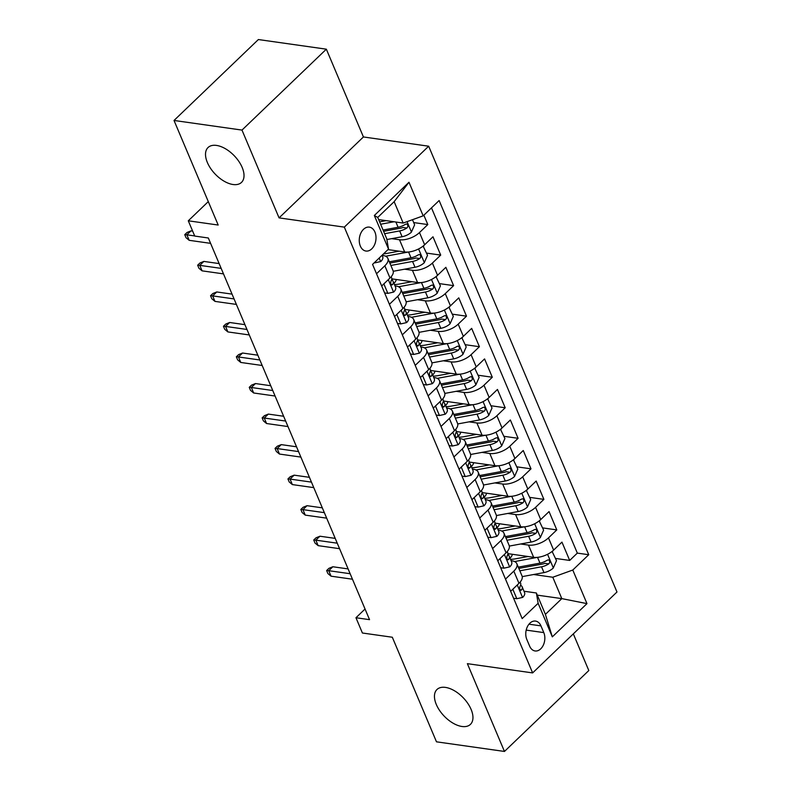 <?xml version="1.0" encoding="UTF-8"?>
<svg xmlns="http://www.w3.org/2000/svg" width="791" height="791" viewBox="0 0 791 791"><rect width="100%" height="100%" fill="white"/><g stroke="black" fill="none" stroke-linecap="round" stroke-linejoin="round"><path stroke-width="1.19" d="M233.019 184.511A24.165 13.229 46.2 0 1 210.643 168.483A24.165 13.229 46.2 0 1 208.043 147.531A24.165 13.229 46.2 0 1 216.516 145.425A24.165 13.229 46.2 0 1 238.892 161.463A24.165 13.229 46.2 0 1 241.492 182.405A24.165 13.229 46.2 0 1 233.019 184.511M461.964 726.484A24.165 13.229 46.2 0 1 439.578 710.447A24.165 13.229 46.2 0 1 436.978 689.505A24.165 13.229 46.2 0 1 445.452 687.399A24.165 13.229 46.2 0 1 467.827 703.436A24.165 13.229 46.2 0 1 470.427 724.378A24.165 13.229 46.2 0 1 461.964 726.484M360.34 246.08A12.083 8.296 98.1 0 0 365.936 251.044A12.083 8.296 98.1 0 0 374.41 245.091A12.083 8.296 98.1 0 0 374.934 232.089A12.083 8.296 98.1 0 0 369.328 227.126A12.083 8.296 98.1 0 0 360.864 233.078A12.083 8.296 98.1 0 0 360.34 246.08M326.347 49.18L258.37 39.55L174.02 120.459L241.987 130.09L279.065 217.881L344.322 227.126L428.673 146.206L363.425 136.962L326.347 49.18L241.987 130.09M344.322 227.126L532.63 672.914L616.98 592.004L428.673 146.206M532.63 672.914L467.372 663.669L504.46 751.45L588.811 670.541L573.327 633.878M504.46 751.45L436.484 741.82L392.316 637.239L362.407 633.008L355.96 617.741L369.545 619.66L208.33 237.992L194.734 236.064L188.288 220.798L218.187 225.04L174.02 120.459M507.871 553.651L533.638 557.309A15.098 7.228 -22.9 0 0 553.631 550.101L561.946 542.112L569.688 560.433L555.559 558.436M520.666 543.981L528.477 545.088A15.098 7.228 -22.9 0 0 548.47 537.89L556.795 529.901L542.666 527.904M556.795 529.901L549.053 511.579L540.728 519.568A15.098 7.228 -22.9 0 1 520.735 526.766L494.968 523.118M482.075 492.585L507.842 496.234A15.098 7.228 -22.9 0 0 527.834 489.036L536.16 481.047L543.892 499.368L529.762 497.371M469.172 462.053L494.939 465.701A15.098 7.228 -22.9 0 0 514.931 458.493L523.256 450.514L530.998 468.836L516.869 466.838M456.278 431.52L482.045 435.169A15.098 7.228 -22.9 0 0 502.038 427.961L510.363 419.981L518.095 438.303L503.966 436.306M443.375 400.988L469.142 404.636A15.098 7.228 -22.9 0 0 489.145 397.428L497.46 389.449L505.202 407.77L491.073 405.763M430.482 370.455L456.249 374.103A15.098 7.228 -22.9 0 0 476.241 366.895L484.567 358.916L492.299 377.238L478.179 375.231M417.579 339.922L443.346 343.571A15.098 7.228 -22.9 0 0 463.348 336.363L471.663 328.384L479.405 346.705L465.276 344.698M404.685 309.39L430.452 313.038A15.098 7.228 -22.9 0 0 450.445 305.83L458.77 297.851L466.502 316.173L452.383 314.165M391.792 278.847L417.549 282.506A15.098 7.228 -22.9 0 0 437.552 275.298L445.867 267.318L453.609 285.63L439.48 283.633M387.976 249.61L404.656 251.973A15.098 7.228 -22.9 0 0 424.648 244.765L432.974 236.786L440.706 255.097L426.586 253.1M376.516 273.765L384.841 265.786A15.098 7.228 157.1 0 0 387.877 258.37A15.098 7.228 157.1 0 0 383.081 255.503L382.132 255.364M389.419 304.298L397.735 296.318A15.098 7.228 157.1 0 0 400.77 288.903A15.098 7.228 157.1 0 0 395.975 286.035L395.025 285.897M402.312 334.84L410.628 326.851A15.098 7.228 157.1 0 0 413.673 319.435A15.098 7.228 157.1 0 0 408.878 316.568L407.929 316.43M415.216 365.373L423.531 357.394A15.098 7.228 157.1 0 0 426.567 349.968A15.098 7.228 157.1 0 0 421.771 347.101L420.822 346.962M428.109 395.905L436.424 387.926A15.098 7.228 157.1 0 0 439.46 380.511A15.098 7.228 157.1 0 0 434.674 377.633L433.725 377.505M441.012 426.438L449.328 418.459A15.098 7.228 157.1 0 0 452.363 411.043A15.098 7.228 157.1 0 0 447.568 408.166L446.618 408.037M453.905 456.971L462.221 448.991A15.098 7.228 157.1 0 0 465.256 441.576A15.098 7.228 157.1 0 0 460.471 438.698L459.522 438.57M466.799 487.503L475.124 479.524A15.098 7.228 157.1 0 0 478.16 472.108A15.098 7.228 157.1 0 0 473.364 469.231L472.415 469.103M479.702 518.036L488.017 510.057A15.098 7.228 157.1 0 0 491.053 502.641A15.098 7.228 157.1 0 0 486.267 499.774L485.318 499.635M492.595 548.568L500.921 540.589A15.098 7.228 157.1 0 0 503.956 533.174A15.098 7.228 157.1 0 0 499.161 530.306L498.211 530.168M543.793 632.602L540.955 625.879A11.707 8.029 98.1 0 0 535.527 621.073A11.707 8.029 98.1 0 0 527.32 626.848A11.707 8.029 98.1 0 0 526.816 639.444L529.654 646.158A11.707 8.029 98.1 0 0 535.082 650.963A11.707 8.029 98.1 0 0 543.288 645.199A11.707 8.029 98.1 0 0 543.793 632.602L526.203 630.111M378.642 219.582L403.173 223.052L394.145 201.685L377.732 217.426L386.759 238.803L388.519 249.086L372.561 264.392L522.169 618.582L538.137 603.276L536.377 592.983L524.008 591.233M388.519 249.086L374.331 215.498L408.987 182.256L423.175 215.844L439.134 200.538L588.741 554.728L572.783 570.034L586.971 603.622L552.316 636.864L538.137 603.276M391.693 238.655L399.495 239.752L404.656 251.973M404.587 269.187L412.398 270.285L417.549 282.506M417.49 299.72L425.291 300.827L430.452 313.038M430.383 330.252L438.194 331.36L443.346 343.571M443.286 360.785L451.088 361.892L456.249 374.103M456.18 391.318L463.981 392.425L469.142 404.636M469.083 421.85L476.884 422.958L482.045 435.169M481.976 452.383L489.777 453.49L494.939 465.701M494.879 482.915L502.68 484.023L507.842 496.234M507.773 513.448L515.574 514.555L520.735 526.766M505.498 579.101L513.814 571.122A15.098 7.228 -22.9 0 0 516.849 563.706A15.098 7.228 -22.9 0 0 512.064 560.839L511.115 560.7M569.688 560.433L577.331 553.107L431.49 207.865M399.495 239.752A15.098 7.228 157.1 0 0 419.487 232.554L427.812 224.565L423.857 215.192M440.706 255.097L432.39 263.087A15.098 7.228 157.1 0 1 412.398 270.285M453.609 285.63L445.284 293.619A15.098 7.228 157.1 0 1 425.291 300.827M466.502 316.173L458.187 324.152A15.098 7.228 157.1 0 1 438.194 331.36M479.405 346.705L471.08 354.684A15.098 7.228 157.1 0 1 451.088 361.892M492.299 377.238L483.983 385.217A15.098 7.228 157.1 0 1 463.981 392.425M505.202 407.77L496.877 415.75A15.098 7.228 157.1 0 1 476.884 422.958M518.095 438.303L509.78 446.282A15.098 7.228 157.1 0 1 489.777 453.49M530.998 468.836L522.673 476.815A15.098 7.228 157.1 0 1 502.68 484.023M543.892 499.368L535.576 507.347A15.098 7.228 157.1 0 1 515.574 514.555M510.66 591.322L518.975 583.333A15.098 7.228 -22.9 0 0 522.011 575.917L516.849 563.706M497.757 560.779L506.082 552.8A15.098 7.228 -22.9 0 0 509.117 545.385L503.956 533.174M484.863 530.247L493.179 522.268A15.098 7.228 -22.9 0 0 496.214 514.852L491.053 502.641M471.96 499.714L480.285 491.735A15.098 7.228 -22.9 0 0 483.321 484.319L478.16 472.108M459.067 469.182L467.382 461.202A15.098 7.228 -22.9 0 0 470.418 453.787L465.256 441.576M446.164 438.649L454.489 430.67A15.098 7.228 -22.9 0 0 457.524 423.254L452.363 411.043M433.27 408.116L441.586 400.137A15.098 7.228 -22.9 0 0 444.621 392.722L439.46 380.511M420.367 377.584L428.692 369.605A15.098 7.228 -22.9 0 0 431.728 362.189L426.567 349.968M407.474 347.051L415.789 339.072A15.098 7.228 -22.9 0 0 418.825 331.656L413.673 319.435M394.571 316.519L402.896 308.539A15.098 7.228 -22.9 0 0 405.931 301.114L400.77 288.903M381.677 285.986L389.993 278.007A15.098 7.228 -22.9 0 0 393.028 270.581L387.877 258.37M536.377 592.983L545.404 614.36L561.818 598.619L552.79 577.242L572.783 570.034M537.287 595.139L561.818 598.619L586.971 603.622M533.569 574.523L552.79 577.242M208.29 201.606L188.288 220.798M365.046 609.011L355.96 617.741M577.331 553.107L588.741 554.728M427.812 224.565L413.683 222.568M423.175 215.844L403.173 223.052M545.404 614.36L552.316 636.864M374.331 215.498L377.732 217.426M408.987 182.256L394.145 201.685M279.065 217.881L363.425 136.962M513.31 588.771L512.963 589.552L516.83 598.708L522.683 597.393A10.006 4.786 -22.9 0 0 524.581 592.588L522.129 586.784A10.006 4.786 -22.9 0 0 521.546 585.963L520.607 585.073M520.152 582.097L520.587 583.125A10.006 4.786 157.1 0 1 520.063 586.24C519.262 589.206 519.776 590.432 521.605 589.908A10.006 4.786 -22.9 0 0 522.129 586.784M520.765 590.353L521.605 589.908L519.895 589.661M348.119 568.917L332.843 566.752L328.74 570.697L350.146 573.722M331.053 576.184L327.919 573.594L326.634 570.538L328.74 570.697L331.053 576.184L352.47 579.22M326.634 570.538L328.908 568.353L332.843 566.752M513.586 598.253L516.83 598.708M528.042 556.508L515.781 558.782A23.977 11.479 157.1 0 1 510.541 559.356M537.366 557.358L514.714 561.541A28.881 13.823 157.1 0 1 514.625 561.561M552.098 551.426L556.508 560.661L553.235 568.086A10.006 4.786 157.1 0 1 543.981 572.595L522.218 576.619M510.047 558.179A11.895 5.695 -22.9 0 0 512.37 554.293M552.632 551.505L551.732 551.703M519.845 570.795L541.528 566.791A10.006 4.786 -22.9 0 0 548.736 563.884L544.821 563.33A5.092 2.442 157.1 0 1 542.586 564.032L519.776 568.245A23.977 11.479 157.1 0 1 518.837 568.403M548.736 563.884L549.666 562.698L549.557 560.592L548.529 559.84L547.184 560.216A10.006 4.786 157.1 0 1 539.986 563.133L518.303 567.137M500.406 558.238L500.07 559.019L503.936 568.175L509.78 566.86A10.006 4.786 -22.9 0 0 511.678 562.055L509.236 556.251A10.006 4.786 -22.9 0 0 508.653 555.43L507.703 554.54M507.249 551.564L507.684 552.593A10.006 4.786 157.1 0 1 507.16 555.707C506.369 558.673 506.883 559.899 508.712 559.366A10.006 4.786 -22.9 0 0 509.236 556.251M507.871 559.82L508.712 559.366L507.001 559.128M335.216 538.384L319.94 536.219L315.836 540.154L337.243 543.19M318.16 545.652L315.016 543.061L313.73 540.006L315.836 540.154L318.16 545.652L339.566 548.687M313.73 540.006L316.014 537.821L319.94 536.219M500.683 567.72L503.936 568.175M487.513 527.706L487.167 528.487L491.033 537.643L496.886 536.328A10.006 4.786 -22.9 0 0 498.785 531.522L496.333 525.718A10.006 4.786 -22.9 0 0 495.749 524.898L494.81 524.008M494.355 521.032L494.79 522.06A10.006 4.786 157.1 0 1 494.266 525.175C493.465 528.141 493.98 529.357 495.809 528.833A10.006 4.786 -22.9 0 0 496.333 525.718M494.968 529.278L495.809 528.833L494.098 528.596M322.323 507.852L307.046 505.686L302.943 509.622L324.35 512.657M305.257 515.119L302.122 512.528L300.837 509.473L302.943 509.622L305.257 515.119L326.673 518.154M300.837 509.473L303.111 507.288L307.046 505.686M487.79 537.188L491.033 537.643M474.61 497.173L474.274 497.954L478.14 507.11L483.983 505.795A10.006 4.786 -22.9 0 0 485.892 500.99L483.439 495.186A10.006 4.786 -22.9 0 0 482.856 494.355L481.907 493.475M481.452 490.489L481.887 491.518A10.006 4.786 157.1 0 1 481.363 494.642C480.572 497.608 481.086 498.824 482.915 498.3A10.006 4.786 -22.9 0 0 483.439 495.186M482.075 498.745L482.915 498.3L481.205 498.063M309.419 477.319L294.143 475.154L290.04 479.089L311.456 482.124M292.363 484.586L289.229 481.986L287.934 478.941L290.04 479.089L292.363 484.586L313.77 487.622M287.934 478.941L290.218 476.746L294.143 475.154M474.897 506.655L478.14 507.11M461.717 466.641L461.371 467.422L465.246 476.577L471.09 475.262A10.006 4.786 -22.9 0 0 472.988 470.457L470.536 464.653A10.006 4.786 -22.9 0 0 469.953 463.823L469.014 462.933M468.559 459.957L468.994 460.985A10.006 4.786 157.1 0 1 468.47 464.109C467.669 467.076 468.183 468.292 470.012 467.768A10.006 4.786 -22.9 0 0 470.536 464.653M469.172 468.213L470.012 467.768L468.302 467.53M296.526 446.786L281.25 444.621L277.147 448.556L298.553 451.592M279.47 454.054L276.326 451.453L275.041 448.408L277.147 448.556L279.47 454.054L300.877 457.089M275.041 448.408L277.315 446.213L281.25 444.621M461.993 476.123L465.246 476.577M515.149 525.975L502.878 528.25A23.977 11.479 157.1 0 1 497.648 528.823M524.463 526.826L501.82 531.008A28.881 13.823 157.1 0 1 501.721 531.028M539.195 520.893L543.605 530.128L540.332 537.554A10.006 4.786 157.1 0 1 531.087 542.062L509.325 546.077M497.153 527.646A11.895 5.695 -22.9 0 0 499.467 523.761M539.739 520.972L538.839 521.17M506.952 540.263L528.635 536.258A10.006 4.786 -22.9 0 0 535.843 533.352L531.928 532.788A5.092 2.442 157.1 0 1 529.693 533.5L506.883 537.712A23.977 11.479 157.1 0 1 505.943 537.87M535.843 533.352L536.763 532.165L536.654 530.059L535.636 529.308L534.291 529.683A10.006 4.786 157.1 0 1 527.083 532.6L505.4 536.605M502.245 495.443L489.985 497.707A23.977 11.479 157.1 0 1 484.745 498.29M511.569 496.293L488.917 500.476A28.881 13.823 157.1 0 1 488.828 500.495M526.302 490.361L530.712 499.596L527.439 507.021A10.006 4.786 157.1 0 1 518.184 511.53L496.422 515.544M484.25 497.114A11.895 5.695 -22.9 0 0 486.574 493.228M526.836 490.44L525.936 490.638M494.049 509.73L515.732 505.726A10.006 4.786 -22.9 0 0 522.94 502.809L519.025 502.255A5.092 2.442 157.1 0 1 516.79 502.957L493.98 507.179A23.977 11.479 157.1 0 1 493.04 507.338M522.94 502.809L523.869 501.632L523.761 499.526L522.861 498.795L521.398 499.151A10.006 4.786 157.1 0 1 514.19 502.067L492.506 506.072M489.352 464.91L477.082 467.174A23.977 11.479 157.1 0 1 471.851 467.758M498.666 465.761L476.024 469.943A28.881 13.823 157.1 0 1 475.925 469.963M513.399 459.828L517.808 469.063L514.536 476.489A10.006 4.786 157.1 0 1 505.291 480.997L483.528 485.012M471.357 466.581A11.895 5.695 -22.9 0 0 473.671 462.695M513.942 459.897L513.043 460.105M481.155 479.198L502.839 475.193A10.006 4.786 -22.9 0 0 510.047 472.276L506.131 471.723A5.092 2.442 157.1 0 1 503.897 472.425L481.086 476.647A23.977 11.479 157.1 0 1 480.147 476.805M510.047 472.276L510.966 471.1L510.867 468.994L509.968 468.262L508.494 468.618A10.006 4.786 157.1 0 1 501.286 471.525L479.603 475.539M476.449 434.378L464.188 436.642A23.977 11.479 157.1 0 1 458.948 437.225M485.773 435.228L463.121 439.41A28.881 13.823 157.1 0 1 463.032 439.43M500.505 429.295L504.915 438.53L501.642 445.956A10.006 4.786 157.1 0 1 492.388 450.465L470.635 454.479M458.454 436.049A11.895 5.695 -22.9 0 0 460.777 432.153M501.039 429.365L500.139 429.572M468.252 448.665L489.936 444.661A10.006 4.786 -22.9 0 0 497.144 441.744L493.228 441.19A5.092 2.442 157.1 0 1 491.003 441.892L468.183 446.114A23.977 11.479 157.1 0 1 467.244 446.272M497.144 441.744L498.073 440.567L497.964 438.461L497.064 437.73L495.601 438.085A10.006 4.786 157.1 0 1 488.393 440.992L466.71 444.997M448.813 436.108L448.477 436.889L452.343 446.045L458.197 444.72A10.006 4.786 -22.9 0 0 460.095 439.925L457.643 434.121A10.006 4.786 -22.9 0 0 457.06 433.29L456.12 432.4M455.656 429.424L456.091 430.452A10.006 4.786 157.1 0 1 455.567 433.567C454.776 436.543 455.29 437.759 457.119 437.235A10.006 4.786 -22.9 0 0 457.643 434.121M456.278 437.68L457.119 437.235L455.408 436.998M283.623 416.254L268.347 414.089L264.243 418.024L285.66 421.059M266.567 423.521L263.433 420.921L262.137 417.866L264.243 418.024L266.567 423.521L287.973 426.557M262.137 417.866L264.421 415.68L268.347 414.089M449.1 445.58L452.343 446.045M463.556 403.845L451.285 406.109A23.977 11.479 157.1 0 1 446.055 406.693M472.87 404.695L450.227 408.878A28.881 13.823 157.1 0 1 450.138 408.898M487.602 398.763L492.012 407.998L488.739 415.423A10.006 4.786 157.1 0 1 479.494 419.932L457.732 423.946M445.56 405.516A11.895 5.695 -22.9 0 0 447.874 401.62M488.146 398.832L487.246 399.04M455.359 418.132L477.042 414.128A10.006 4.786 -22.9 0 0 484.25 411.211L480.335 410.658A5.092 2.442 157.1 0 1 478.1 411.36L455.29 415.572A23.977 11.479 157.1 0 1 454.35 415.74M484.25 411.211L485.17 410.025L485.071 407.929L484.171 407.197L482.698 407.553A10.006 4.786 157.1 0 1 475.49 410.46L453.807 414.464M435.92 405.575L435.574 406.347L439.45 415.512L445.293 414.187A10.006 4.786 -22.9 0 0 447.192 409.382L444.74 403.588A10.006 4.786 -22.9 0 0 444.156 402.757L443.217 401.868M442.762 398.891L443.197 399.92A10.006 4.786 157.1 0 1 442.673 403.034C441.872 406.01 442.387 407.227 444.216 406.703A10.006 4.786 -22.9 0 0 444.74 403.588M443.375 407.147L444.216 406.703L442.505 406.455M270.73 385.721L255.453 383.556L251.35 387.491L272.757 390.527M253.674 392.989L250.529 390.388L249.244 387.333L251.35 387.491L253.674 392.989L275.08 396.024M249.244 387.333L251.518 385.148L255.453 383.556M436.197 415.048L439.45 415.512M423.017 375.043L422.681 375.814L426.547 384.98L432.4 383.655A10.006 4.786 -22.9 0 0 434.299 378.849L431.846 373.055A10.006 4.786 -22.9 0 0 431.263 372.225L430.324 371.335M429.859 368.359L430.294 369.387A10.006 4.786 157.1 0 1 429.77 372.502C428.979 375.468 429.493 376.694 431.322 376.17A10.006 4.786 -22.9 0 0 431.846 373.055M430.482 376.615L431.322 376.17L429.612 375.923M257.826 355.189L242.55 353.023L238.447 356.959L259.863 359.994M240.771 362.456L237.636 359.856L236.341 356.8L238.447 356.959L240.771 362.456L262.187 365.491M236.341 356.8L238.625 354.615L242.55 353.023M423.304 384.515L426.547 384.98M410.124 344.51L409.778 345.281L413.653 354.447L419.497 353.122A10.006 4.786 -22.9 0 0 421.395 348.317L418.943 342.523A10.006 4.786 -22.9 0 0 418.36 341.692L417.421 340.802M416.966 337.826L417.401 338.855A10.006 4.786 157.1 0 1 416.877 341.969C416.076 344.935 416.6 346.161 418.419 345.637A10.006 4.786 -22.9 0 0 418.943 342.523M417.579 346.082L418.419 345.637L416.709 345.39M244.933 324.656L229.657 322.491L225.554 326.426L246.96 329.461M227.877 331.923L224.733 329.323L223.448 326.268L225.554 326.426L227.877 331.923L249.284 334.949M223.448 326.268L225.722 324.083L229.657 322.491M410.4 353.982L413.653 354.447M397.23 313.978L396.884 314.749L400.75 323.915L406.604 322.59A10.006 4.786 -22.9 0 0 408.502 317.784L406.05 311.98A10.006 4.786 -22.9 0 0 405.467 311.16L404.527 310.27M404.063 307.294L404.498 308.322A10.006 4.786 157.1 0 1 403.974 311.436C403.183 314.403 403.697 315.629 405.526 315.105A10.006 4.786 -22.9 0 0 406.05 311.98M404.685 315.55L405.526 315.105L403.815 314.858M232.03 294.114L216.754 291.958L212.65 295.893L234.067 298.919M214.974 301.391L211.84 298.79L210.544 295.735L212.65 295.893L214.974 301.391L236.39 304.416M210.544 295.735L212.828 293.55L216.754 291.958M397.507 323.45L400.75 323.915M384.327 283.435L383.981 284.216L387.857 293.382L393.7 292.057A10.006 4.786 -22.9 0 0 395.599 287.252L393.147 281.448A10.006 4.786 -22.9 0 0 392.573 280.627L391.624 279.737M391.169 276.761L391.604 277.789A10.006 4.786 157.1 0 1 391.08 280.904C390.279 283.87 390.803 285.096 392.623 284.572A10.006 4.786 -22.9 0 0 393.147 281.448M391.782 285.017L392.623 284.572L390.912 284.325M219.137 263.581L203.86 261.416L199.757 265.361L221.164 268.386M202.081 270.848L198.936 268.258L197.651 265.203L199.757 265.361L202.081 270.848L223.487 273.884M197.651 265.203L199.925 263.017L203.86 261.416M384.604 292.917L387.857 293.382M450.652 373.312L438.392 375.577A23.977 11.479 157.1 0 1 433.161 376.16M459.976 374.163L437.334 378.345A28.881 13.823 157.1 0 1 437.235 378.355M474.709 368.22L479.119 377.465L475.846 384.891A10.006 4.786 157.1 0 1 466.591 389.39L444.839 393.414M432.657 374.983A11.895 5.695 -22.9 0 0 434.981 371.088M475.243 368.299L474.343 368.507M442.456 387.6L464.139 383.595A10.006 4.786 -22.9 0 0 471.347 380.679L467.441 380.125A5.092 2.442 157.1 0 1 465.207 380.827L442.387 385.039A23.977 11.479 157.1 0 1 441.447 385.207M471.347 380.679L472.276 379.492L472.168 377.396L471.278 376.664L469.805 377.02A10.006 4.786 157.1 0 1 462.597 379.927L440.913 383.932M437.759 342.78L425.489 345.044A23.977 11.479 157.1 0 1 420.258 345.627M447.073 343.63L424.431 347.813A28.881 13.823 157.1 0 1 424.342 347.822M461.815 337.688L466.215 346.933L462.943 354.358A10.006 4.786 157.1 0 1 453.698 358.857L431.935 362.881M419.764 344.451A11.895 5.695 -22.9 0 0 422.087 340.555M462.349 337.767L461.45 337.975M429.562 357.067L451.246 353.063A10.006 4.786 -22.9 0 0 458.454 350.146L454.538 349.592A5.092 2.442 157.1 0 1 452.304 350.294L429.493 354.506A23.977 11.479 157.1 0 1 428.554 354.675M458.454 350.146L459.383 348.96L459.274 346.863L458.246 346.102L456.901 346.478A10.006 4.786 157.1 0 1 449.693 349.395L428.01 353.399M424.856 312.247L412.595 314.511A23.977 11.479 157.1 0 1 407.365 315.095M434.18 313.088L411.538 317.28A28.881 13.823 157.1 0 1 411.439 317.29M448.912 307.155L453.322 316.39L450.049 323.826A10.006 4.786 157.1 0 1 440.795 328.324L419.042 332.349M406.861 313.918A11.895 5.695 -22.9 0 0 409.184 310.023M449.446 307.234L448.546 307.442M416.669 326.535L438.343 322.53A10.006 4.786 -22.9 0 0 445.551 319.613L441.645 319.06A5.092 2.442 157.1 0 1 439.41 319.762L416.59 323.974A23.977 11.479 157.1 0 1 415.651 324.142M445.551 319.613L446.48 318.427L446.371 316.331L445.353 315.569L444.008 315.945A10.006 4.786 157.1 0 1 436.8 318.862L415.117 322.866M411.963 281.715L399.692 283.979A23.977 11.479 157.1 0 1 394.462 284.562M421.277 282.555L398.634 286.738A28.881 13.823 157.1 0 1 398.545 286.757M436.019 276.623L440.419 285.858L437.156 293.283A10.006 4.786 157.1 0 1 427.901 297.792L406.139 301.816M393.967 283.386A11.895 5.695 -22.9 0 0 396.291 279.49M436.553 276.702L435.653 276.899M403.766 296.002L425.449 291.988A10.006 4.786 -22.9 0 0 432.657 289.081L428.742 288.527A5.092 2.442 157.1 0 1 426.507 289.229L403.697 293.441A23.977 11.479 157.1 0 1 402.757 293.599M432.657 289.081L433.587 287.894L433.478 285.798L432.45 285.037L431.105 285.413A10.006 4.786 157.1 0 1 423.897 288.329L402.224 292.334M399.069 251.182L386.799 253.446A23.977 11.479 157.1 0 1 383.497 253.901M408.383 252.022L385.741 256.205A28.881 13.823 157.1 0 1 385.642 256.225M423.116 246.09L427.526 255.325L424.253 262.75A10.006 4.786 157.1 0 1 414.998 267.259L393.246 271.283M423.66 246.169L422.75 246.367M390.873 265.46L412.546 261.455A10.006 4.786 -22.9 0 0 419.754 258.548L415.848 257.995A5.092 2.442 157.1 0 1 413.614 258.697L390.794 262.909A23.977 11.479 157.1 0 1 389.854 263.067M419.754 258.548L420.683 257.362L420.575 255.256L419.556 254.504L418.212 254.88A10.006 4.786 157.1 0 1 411.004 257.797L389.32 261.801M374.736 262.305L374.954 262.839L380.807 261.524A10.006 4.786 -22.9 0 0 382.706 256.719L382.083 255.256M192.648 231.12L190.967 230.883L186.854 234.818L194.675 235.926M189.178 240.316L186.043 237.725L184.748 234.67L186.854 234.818L189.178 240.316L210.594 243.351M184.748 234.67L187.032 232.485L190.967 230.883M374.272 262.75L374.954 262.839M386.166 220.64L379.601 221.856M394.037 221.757L380.609 224.239M412.477 219.7L414.622 224.792L411.36 232.218A10.006 4.786 157.1 0 1 402.105 236.727L386.888 239.535M384.614 233.701L399.653 230.923A10.006 4.786 -22.9 0 0 406.861 228.016L407.79 226.829L407.681 224.723L406.653 223.972L405.308 224.347A10.006 4.786 157.1 0 1 398.1 227.264L383.062 230.043M406.861 228.016L402.945 227.462A5.092 2.442 157.1 0 1 400.711 228.164L383.605 231.318M528.477 545.088L533.638 557.309M548.47 537.89L553.631 550.101M419.487 232.554L424.648 244.765M432.39 263.087L437.552 275.298M445.284 293.619L450.445 305.83M458.187 324.152L463.348 336.363M471.08 354.684L476.241 366.895M483.983 385.217L489.145 397.428M496.877 415.75L502.038 427.961M509.78 446.282L514.931 458.493M522.673 476.815L527.834 489.036M535.576 507.347L540.728 519.568M513.814 571.122L518.975 583.333M500.921 540.589L506.082 552.8M488.017 510.057L493.179 522.268M475.124 479.524L480.285 491.735M462.221 448.991L467.382 461.202M449.328 418.459L454.489 430.67M436.424 387.926L441.586 400.137M423.531 357.394L428.692 369.605M410.628 326.851L415.789 339.072M397.735 296.318L402.896 308.539M384.841 265.786L389.993 278.007M528.981 624.188L540.955 625.879M517.274 584.964L522.535 597.423M553.314 567.908L547.56 554.293M507.951 553.67L508.732 555.509M539.986 563.133L537.534 557.339M543.981 572.595L541.528 566.791M504.381 554.432L509.641 566.89M491.478 523.899L496.738 536.357M478.585 493.366L483.845 505.825M465.681 462.834L470.942 475.292M540.421 537.366L534.667 523.761M495.057 523.128L495.828 524.977M527.083 532.6L524.641 526.806M531.087 542.062L528.635 536.258M527.518 506.833L521.773 493.218M482.154 492.595L482.935 494.444M514.19 502.067L511.737 496.273M518.184 511.53L515.732 505.726M514.625 476.301L508.87 462.686M469.261 462.063L470.042 463.902M501.286 471.525L498.844 465.741M505.291 480.997L502.839 475.193M501.721 445.768L495.977 432.153M456.358 431.53L457.139 433.369M488.393 440.992L485.951 435.208M492.388 450.465L489.936 444.661M452.788 432.301L458.048 444.76M488.828 415.235L483.074 401.62M443.464 400.997L444.245 402.837M475.49 410.46L473.048 404.676M479.494 419.932L477.042 414.128M439.885 401.769L445.145 414.227M426.992 371.236L432.252 383.694M414.089 340.703L419.359 353.162M401.195 310.171L406.455 322.619M388.292 279.628L393.562 292.087M475.925 384.703L470.18 371.088M430.561 370.465L431.342 372.304M462.597 379.927L460.154 374.143M466.591 389.39L464.139 383.595M463.032 354.17L457.277 340.555M417.668 339.932L418.449 341.771M449.693 349.395L447.251 343.61M453.698 358.857L451.246 353.063M450.128 323.638L444.384 310.023M404.774 309.4L405.546 311.239M436.8 318.862L434.358 313.078M440.795 328.324L438.343 322.53M437.235 293.105L431.481 279.49M391.871 278.867L392.652 280.706M423.897 288.329L421.455 282.545M427.901 297.792L425.449 291.988M424.332 262.572L418.587 248.957M411.004 257.797L408.561 252.013M414.998 267.259L412.546 261.455M379.176 258.044L380.659 261.554M411.439 232.04L407.058 221.658M398.1 227.264L395.895 222.024M402.105 236.727L399.653 230.923"/></g></svg>
